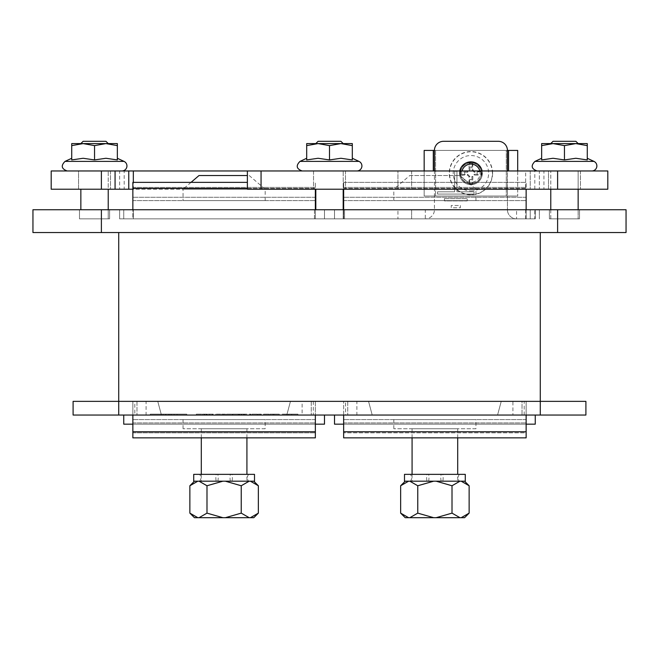 <?xml version="1.0" encoding="UTF-8"?>
<svg xmlns="http://www.w3.org/2000/svg" width="659" height="659" viewBox="0 0 659 659"><rect width="100%" height="100%" fill="white"/><g stroke="black" fill="none" stroke-linecap="round" stroke-linejoin="round"><path stroke-width="0.49" stroke-dasharray="3.29 2.47" d="M512.908 415.046L356.873 415.046L356.873 401.356L501.235 401.356L497.57 415.046L501.235 401.356L368.538 401.356L372.211 415.046L497.57 415.046L501.235 401.356L497.57 415.046L372.211 415.046L368.538 401.356L522.027 401.356L512.908 401.356L512.908 415.046L535.256 415.046L334.517 415.046L334.517 424.165L334.517 415.046L535.256 415.046L535.256 424.165L334.517 424.165L535.256 424.165L535.256 415.046L334.517 415.046L334.517 424.165L334.517 415.046L535.256 415.046L535.256 424.165L334.517 424.165L535.256 424.165L535.256 415.046L334.517 415.046L334.517 424.165L334.517 415.046L535.256 415.046L535.256 424.165L334.517 424.165L535.256 424.165L535.256 415.046L334.517 415.046L334.517 424.165L334.517 415.046L535.256 415.046L535.256 424.165L334.517 424.165L535.256 424.165L535.256 415.046L334.517 415.046L334.517 424.165L334.517 415.046L535.256 415.046L535.256 424.165L334.517 424.165L535.256 424.165L535.256 415.046L334.517 415.046L334.517 424.165L334.517 415.046L535.256 415.046L535.256 424.165L334.517 424.165L535.256 424.165L535.256 415.046L334.517 415.046L334.517 424.165L334.517 415.046L526.137 415.046L526.137 401.356L526.137 415.046L526.137 401.356L343.644 401.356L368.538 401.356L372.211 415.046L497.57 415.046L501.235 401.356L368.538 401.356L501.235 401.356L497.57 415.046L372.211 415.046L368.538 401.356L372.211 415.046L497.57 415.046L501.235 401.356L522.027 401.356L522.027 415.046L522.027 401.356L368.538 401.356L501.235 401.356L497.57 415.046L372.211 415.046L368.538 401.356L372.211 415.046L497.57 415.046L501.235 401.356L368.538 401.356L501.235 401.356L497.57 415.046L372.211 415.046L368.538 401.356L372.211 415.046L497.57 415.046L501.235 401.356L522.027 401.356L368.538 401.356L501.235 401.356L497.57 415.046L372.211 415.046L368.538 401.356L372.211 415.046L497.57 415.046L501.235 401.356L368.538 401.356L501.235 401.356L497.57 415.046L372.211 415.046L368.538 401.356L372.211 415.046L497.57 415.046L501.235 401.356L522.027 401.356L368.538 401.356L501.235 401.356L497.57 415.046L372.211 415.046L368.538 401.356L522.027 401.356M526.137 209.743L526.137 218.862L535.256 218.862L526.137 218.862L535.256 218.862L526.137 218.862L535.256 218.862L526.137 218.862L535.256 218.862L526.137 218.862L535.256 218.862L526.137 218.862L535.256 218.862L535.256 209.743L535.256 218.862L535.256 209.743L535.256 218.862L535.256 209.743L535.256 218.862L535.256 209.743L535.256 218.862L535.256 209.743L334.517 209.743L334.517 218.862L334.517 209.743L334.517 218.862L334.517 209.743L535.256 209.743L535.256 218.862L334.517 218.862L334.517 209.743L334.517 218.862L334.517 209.743L535.256 209.743L334.517 209.743L334.517 218.862L334.517 209.743L535.256 209.743L535.256 218.862L334.517 218.862L334.517 209.743L334.517 218.862L334.517 209.743L535.256 209.743L334.517 209.743L334.517 218.862L334.517 209.743L535.256 209.743L535.256 218.862L535.256 209.743L334.517 209.743L334.517 218.862L343.644 218.862L334.517 218.862L343.644 218.862L334.517 218.862L343.644 218.862L334.517 218.862L343.644 218.862L334.517 218.862L343.644 218.862L334.517 218.862L334.517 209.743L535.256 209.743L535.256 218.862L334.517 218.862L526.137 218.862L343.644 218.862L526.137 218.862L343.644 218.862L343.644 209.743M424.627 401.356L515.873 401.356L424.627 401.356M347.746 401.356L347.746 415.046L347.746 401.356L368.538 401.356L372.211 415.046L497.57 415.046L372.211 415.046L368.538 401.356L345.588 401.356L345.588 415.046L356.873 415.046M343.644 189.207L343.644 188.433L526.137 188.433L526.137 218.862L535.256 218.862L535.256 209.743L334.517 209.743L535.256 209.743L334.517 209.743L535.256 209.743L535.256 218.862L334.517 218.862L516.557 218.862A9.127 9.127 0 0 1 507.43 209.743A9.127 9.127 0 0 0 516.557 218.862L530.24 218.862L530.24 209.743L516.557 209.743L516.557 218.862L343.644 218.862L343.644 182.362L343.644 200.616L343.644 182.362L343.644 188.433L526.137 188.433L526.137 182.362L526.137 200.616L526.137 189.207M535.256 209.743L334.517 209.743L535.256 209.743M535.256 415.046L535.256 424.165L334.517 424.165L334.517 415.046L526.137 415.046L343.644 415.046L343.644 401.356L343.644 437.856L526.137 437.856L526.137 415.046L535.256 415.046L535.256 424.165L334.517 424.165L535.256 424.165L535.256 415.046L526.137 415.046L526.137 401.356L345.588 401.356M398.39 401.356L369.65 401.356L398.39 401.356M489.637 401.356L460.896 401.356L489.637 401.356M401.018 218.862L367.022 218.862L401.018 218.862M492.257 218.862L458.269 218.862L492.257 218.862M411.504 218.862L361.775 218.862L411.504 218.862M408.885 401.356L364.402 401.356L408.885 401.356M502.751 218.862L453.021 218.862L502.751 218.862M500.132 401.356L455.649 401.356L500.132 401.356M356.873 401.356L512.908 401.356M406.257 218.862L369.65 218.862L406.257 218.862M403.637 401.356L374.897 401.356L403.637 401.356M419.379 401.356L359.155 401.356L419.379 401.356M416.752 218.862L359.155 218.862L416.752 218.862M414.132 401.356L364.402 401.356L414.132 401.356M497.504 218.862L460.896 218.862L497.504 218.862M494.884 401.356L466.144 401.356L494.884 401.356M510.626 401.356L450.402 401.356L510.626 401.356M507.998 218.862L450.402 218.862L507.998 218.862M505.379 401.356L455.649 401.356L505.379 401.356M424.165 170.961L424.165 196.053L517.694 196.053L424.165 196.053L424.165 150.433L507.43 150.433L507.43 209.743L507.43 170.961M517.694 170.961L517.694 196.053L517.694 150.433L506.293 150.433L506.293 196.053L506.293 150.433L434.429 150.433L434.429 209.743A9.127 9.127 0 0 1 425.31 218.862A9.127 9.127 0 0 0 434.429 209.743L434.429 170.961M460.361 205.484L460.361 207.766L451.234 207.766L451.234 205.484L460.361 205.484L460.361 207.766L451.234 207.766L451.234 205.484L460.361 205.484M444.397 198.639L467.206 198.639L467.206 200.921L444.397 200.921L444.397 198.639L467.206 198.639L467.206 200.921L444.397 200.921L444.397 198.639M454.661 191.794L454.661 171.266L456.942 171.266L456.942 191.794L474.052 191.794L474.052 194.076L437.551 194.076L437.551 191.794L454.661 191.794L454.661 171.266L456.942 171.266L456.942 191.794L474.052 191.794L474.052 194.076L437.551 194.076L437.551 191.794L454.661 191.794M459.76 170.961A11.409 11.409 0 0 0 470.93 184.644A11.409 11.409 0 0 0 482.339 173.243A11.409 11.409 0 0 1 465.229 183.12A11.409 11.409 0 0 1 465.229 163.366A11.409 11.409 0 0 1 482.339 173.243A11.409 11.409 0 0 0 465.229 163.366A11.409 11.409 0 0 0 465.229 183.12A11.409 11.409 0 0 0 482.339 173.243A11.409 11.409 0 0 0 465.229 163.366A11.409 11.409 0 0 0 465.229 183.12A11.409 11.409 0 0 0 482.108 170.961M302.127 415.046L146.092 415.046L146.092 401.356L136.973 401.356L157.765 401.356L161.43 415.046L157.765 401.356L290.462 401.356L157.765 401.356L161.43 415.046L157.765 401.356L136.973 401.356L311.254 401.356L290.462 401.356L286.789 415.046L161.43 415.046L286.789 415.046L290.462 401.356L157.765 401.356L290.462 401.356L286.789 415.046L161.43 415.046L157.765 401.356L161.43 415.046L286.789 415.046L290.462 401.356L136.973 401.356L311.254 401.356L290.462 401.356L286.789 415.046L161.43 415.046L157.765 401.356L290.462 401.356L157.765 401.356L161.43 415.046L286.789 415.046L290.462 401.356L286.789 415.046L161.43 415.046L157.765 401.356L136.973 401.356L311.254 401.356L157.765 401.356L290.462 401.356L286.789 415.046L290.462 401.356L157.765 401.356L161.43 415.046L286.789 415.046L161.43 415.046L157.765 401.356L136.973 401.356L311.254 401.356L290.462 401.356L286.789 415.046L290.462 401.356L157.765 401.356L290.462 401.356L286.789 415.046L161.43 415.046L286.789 415.046L290.462 401.356L315.356 401.356L290.462 401.356L286.789 415.046L290.462 401.356L157.765 401.356L161.43 415.046L157.765 401.356L136.973 401.356L311.254 401.356L302.127 401.356L302.127 415.046L324.483 415.046L123.744 415.046L123.744 424.165L123.744 415.046L324.483 415.046L324.483 424.165L123.744 424.165L324.483 424.165L324.483 415.046L123.744 415.046L123.744 424.165L123.744 415.046L324.483 415.046L324.483 424.165L123.744 424.165L324.483 424.165L324.483 415.046L123.744 415.046L123.744 424.165L123.744 415.046L324.483 415.046L324.483 424.165L123.744 424.165L324.483 424.165L324.483 415.046L123.744 415.046L123.744 424.165L123.744 415.046L324.483 415.046L324.483 424.165L123.744 424.165L324.483 424.165L324.483 415.046L123.744 415.046L123.744 424.165L123.744 415.046L324.483 415.046L324.483 424.165L123.744 424.165L324.483 424.165L324.483 415.046L123.744 415.046L123.744 424.165L123.744 415.046L324.483 415.046L324.483 424.165L123.744 424.165L324.483 424.165L324.483 415.046L123.744 415.046L123.744 424.165L123.744 415.046L315.356 415.046L315.356 401.356L132.863 401.356L290.462 401.356L157.765 401.356L161.43 415.046L286.789 415.046L161.43 415.046L286.789 415.046L290.462 401.356L136.973 401.356L311.254 401.356L311.254 415.046L311.254 401.356L234.373 401.356L311.254 401.356M315.356 209.743L315.356 218.862L324.483 218.862L315.356 218.862L324.483 218.862L324.483 209.743L123.744 209.743L324.483 209.743L324.483 218.862L315.356 218.862L324.483 218.862L315.356 218.862L324.483 218.862L315.356 218.862L324.483 218.862L315.356 218.862L324.483 218.862L324.483 209.743L324.483 218.862L324.483 209.743L324.483 218.862L324.483 209.743L324.483 218.862L324.483 209.743L324.483 218.862L123.744 218.862L123.744 209.743L123.744 218.862L123.744 209.743L324.483 209.743L324.483 218.862L123.744 218.862L123.744 209.743L123.744 218.862L123.744 209.743L324.483 209.743L123.744 209.743L123.744 218.862L123.744 209.743L324.483 209.743L324.483 218.862L123.744 218.862L123.744 209.743L123.744 218.862L123.744 209.743L324.483 209.743L123.744 209.743L123.744 218.862L123.744 209.743L324.483 209.743L324.483 218.862L324.483 209.743L123.744 209.743L123.744 218.862L132.863 218.862L123.744 218.862L132.863 218.862L123.744 218.862L132.863 218.862L123.744 218.862L132.863 218.862L123.744 218.862L132.863 218.862L123.744 218.862L123.744 209.743L324.483 209.743L324.483 218.862L123.744 218.862L315.356 218.862L132.863 218.862L315.356 218.862L132.863 218.862L132.863 209.743M143.127 218.862L315.356 218.862L123.744 218.862L123.744 209.743L324.483 209.743L123.744 209.743L324.483 209.743L123.744 209.743L324.483 209.743L324.483 218.862L143.127 218.862M324.483 415.046L324.483 424.165L123.744 424.165L324.483 424.165L324.483 415.046L315.356 415.046L315.356 401.356L315.356 415.046L324.483 415.046L324.483 424.165L123.744 424.165L123.744 415.046L132.863 415.046L132.863 437.856L132.863 419.602L132.863 437.856L315.356 437.856L315.356 415.046L132.863 415.046L132.863 401.356L134.807 401.356L134.807 415.046L146.092 415.046M213.846 401.356L305.092 401.356L213.846 401.356M234.373 218.862L305.092 218.862L234.373 218.862M146.092 401.356L302.127 401.356M136.973 401.356L136.973 415.046L136.973 401.356L143.127 401.356L134.807 401.356M187.609 401.356L158.868 401.356L187.609 401.356M278.856 401.356L250.115 401.356L278.856 401.356M190.237 218.862L156.249 218.862L190.237 218.862M281.484 218.862L247.496 218.862L281.484 218.862M200.731 218.862L151.002 218.862L200.731 218.862M198.104 401.356L153.621 401.356L198.104 401.356M291.978 218.862L242.248 218.862L291.978 218.862M289.35 401.356L244.868 401.356L289.35 401.356M247.38 188.433L315.356 188.433L315.356 218.862L132.863 218.862L132.863 188.433L315.356 188.433L315.356 182.362L315.356 200.616L315.356 189.207M195.484 218.862L158.868 218.862L195.484 218.862M192.856 401.356L164.116 401.356L192.856 401.356M208.598 401.356L148.374 401.356L208.598 401.356M205.979 218.862L148.374 218.862L205.979 218.862M203.351 401.356L153.621 401.356L203.351 401.356M286.731 218.862L250.115 218.862L286.731 218.862M284.103 401.356L255.362 401.356L284.103 401.356M299.845 401.356L239.621 401.356L299.845 401.356M297.225 218.862L239.621 218.862L297.225 218.862M294.598 401.356L244.868 401.356L294.598 401.356M132.863 401.356L315.356 401.356L132.863 401.356L132.863 415.046L132.863 401.356L132.863 415.046L123.744 415.046M161.43 415.046L157.765 401.356L161.43 415.046L286.789 415.046L161.43 415.046M343.644 437.856L343.644 419.602L343.644 437.856M526.137 432.839L526.137 419.602L526.137 432.839L343.644 432.839L526.137 432.839M441.192 481.194A4.564 1.178 -90 0 1 440.797 477.775A4.564 1.178 -90 0 1 441.192 474.356L442.757 474.356A4.564 1.178 -90 0 1 442.757 481.194L409.824 481.194L459.249 481.194L433.663 481.194L417.765 485.757L409.824 481.194L405.211 481.194L409.824 481.194M428.589 481.194A4.564 1.178 -90 0 0 428.984 477.775A4.564 1.178 -90 0 0 428.589 474.356L427.024 474.356A4.564 1.178 -90 0 0 427.024 481.194L404.494 481.194M465.279 481.194L442.757 481.194M427.024 474.356L404.494 474.356M465.279 474.356L442.757 474.356M428.589 474.356L441.192 474.356M427.024 481.194L433.663 481.194M459.957 481.194L464.57 481.194L459.957 481.194L452.008 485.757L436.118 481.194M469.134 485.757L461.185 481.194M400.647 513.13L408.596 517.694L409.824 517.694L417.765 513.13L433.663 517.694L436.118 517.694L452.008 513.13L459.957 517.694L461.185 517.694L469.134 513.13M452.008 513.13L452.008 485.757M408.596 481.194L400.647 485.757M417.765 513.13L417.765 485.757M457.7 481.194L412.081 481.194L457.7 481.194L457.7 474.356M433.663 517.694L409.824 517.694M459.957 517.694L436.118 517.694M408.596 517.694L405.211 517.694M464.57 517.694L461.185 517.694M457.7 437.856L457.7 428.729L412.081 428.729L457.7 428.729M475.946 428.729L393.827 428.729L475.946 428.729L475.946 419.602L393.827 419.602L475.946 419.602M409.799 175.525L459.982 175.525L409.799 175.525L393.827 189.207L475.946 189.207L393.827 189.207L393.827 200.616L475.946 200.616L393.827 200.616M526.137 419.602L343.644 419.602L526.137 419.602M343.644 200.616L526.137 200.616L343.644 200.616M343.644 401.356L526.137 401.356M247.38 182.362L132.863 182.362L132.863 200.616L132.863 188.433M230.411 481.194A4.564 1.178 -90 0 1 230.016 477.775A4.564 1.178 -90 0 1 230.411 474.356L231.976 474.356A4.564 1.178 -90 0 1 231.976 481.194L249.176 481.194L241.235 485.757L225.337 481.194L222.882 481.194L206.992 485.757L199.043 481.194L225.337 481.194M217.808 481.194A4.564 1.178 -90 0 0 218.203 477.775A4.564 1.178 -90 0 0 217.808 474.356L216.243 474.356A4.564 1.178 -90 0 0 216.243 481.194L194.43 481.194L197.815 481.194L189.866 485.757M258.353 485.757L250.404 481.194L253.789 481.194L231.976 481.194M216.243 474.356L193.721 474.356M254.506 474.356L231.976 474.356M217.808 474.356L230.411 474.356M216.243 481.194L222.882 481.194M199.043 481.194L197.815 481.194M250.404 481.194L249.176 481.194M189.866 513.13L197.815 517.694L199.043 517.694L206.992 513.13L222.882 517.694L225.337 517.694L241.235 513.13L249.176 517.694L250.404 517.694L258.353 513.13M241.235 513.13L241.235 485.757M206.992 513.13L206.992 485.757M246.919 481.194L201.3 481.194L246.919 481.194L246.919 474.356M222.882 517.694L199.043 517.694M249.176 517.694L225.337 517.694M197.815 517.694L194.43 517.694M253.789 517.694L250.404 517.694M246.919 437.856L246.919 428.729L201.3 428.729L246.919 428.729M265.173 428.729L183.054 428.729L265.173 428.729L265.173 419.602L183.054 419.602L265.173 419.602M199.018 175.525L247.38 175.525M191.036 182.362L183.054 189.207L265.173 189.207L183.054 189.207L183.054 200.616L265.173 200.616L183.054 200.616M315.356 419.602L132.863 419.602L315.356 419.602M132.863 200.616L315.356 200.616L132.863 200.616M315.356 401.356L315.356 415.046L134.807 415.046M580.431 209.743L566.74 209.743L580.431 209.743M92.26 209.743L566.74 209.743L92.26 209.743M534.803 209.743L530.24 209.743L530.24 218.862L534.803 218.862L534.803 209.743L539.367 209.743L539.367 218.862L539.367 209.743L119.633 209.743L397.937 209.743L397.937 218.862L133.324 218.862L534.803 218.862M397.937 218.862L411.62 218.862L411.62 209.743L411.62 218.862L425.31 218.862L425.31 209.743L397.937 209.743M425.31 209.743L516.557 209.743M549.4 209.743L579.516 209.743L549.4 209.743L579.516 209.743L549.4 209.743L579.516 209.743L549.4 209.743L579.516 209.743L549.4 209.743L549.4 218.862L579.516 218.862L549.4 218.862L549.4 209.743L549.4 218.862L579.516 218.862L549.4 218.862L579.516 218.862L549.4 218.862L549.4 209.743M314.442 209.743L344.558 209.743L314.442 209.743L344.558 209.743L314.442 209.743L314.442 218.862L344.558 218.862L314.442 218.862L314.442 209.743M109.6 209.743L79.484 209.743L109.6 209.743L79.484 209.743L109.6 209.743L79.484 209.743L109.6 209.743L79.484 209.743L109.6 209.743L109.6 218.862L79.484 218.862L109.6 218.862L109.6 209.743L109.6 218.862L79.484 218.862L109.6 218.862L79.484 218.862L109.6 218.862L109.6 209.743M557.613 232.553L557.613 209.743L626.05 209.743L626.05 232.553L32.95 232.553L32.95 218.862M557.613 209.743L101.387 209.743L101.387 232.553M32.95 209.743L101.387 209.743M119.633 218.862L119.633 209.743L119.633 218.862L133.324 218.862L119.633 218.862M109.6 218.862L79.484 218.862L109.6 218.862M314.442 218.862L344.558 218.862L314.442 218.862M549.4 218.862L579.516 218.862L549.4 218.862M578.149 189.207L578.149 170.961L550.776 170.961L578.149 170.961L550.776 170.961L578.149 170.961L550.776 170.961L578.149 170.961L550.776 170.961L578.149 170.961L578.149 218.862L550.776 218.862L578.149 218.862L550.776 218.862L578.149 218.862L550.776 218.862L578.149 218.862L550.776 218.862L578.149 218.862L578.149 209.743M343.191 209.743L343.191 218.862L315.809 218.862L343.191 218.862L315.809 218.862L343.191 218.862L343.191 170.961L315.809 170.961L343.191 170.961L315.809 170.961L343.191 170.961L343.191 189.207M108.224 209.743L108.224 218.862L80.851 218.862L108.224 218.862L80.851 218.862L108.224 218.862L80.851 218.862L108.224 218.862L80.851 218.862L108.224 218.862L108.224 170.961L80.851 170.961L108.224 170.961L80.851 170.961L108.224 170.961L80.851 170.961L108.224 170.961L80.851 170.961L108.224 170.961L108.224 218.862L108.224 189.207M318.091 143.588L352.31 143.588L318.091 143.588L329.5 145.623L340.909 143.588L352.31 145.623L352.31 143.588L352.31 145.623L340.909 143.588L329.5 145.623L318.091 143.588L306.69 145.623L318.091 143.588L306.69 143.588L306.69 145.623L306.69 143.588L306.69 145.623L318.091 143.588L329.5 145.623L340.909 143.588L318.091 143.588M343.191 143.588L315.809 143.588L343.191 143.588L315.809 143.588L343.191 143.588L340.909 141.306L318.091 141.306L340.909 141.306L318.091 141.306L315.809 143.588M313.536 170.961L345.464 170.961L313.536 170.961L345.464 170.961L313.536 170.961L313.536 189.207L345.464 189.207L313.536 189.207L345.464 189.207L313.536 189.207L313.536 170.961M306.69 145.623L306.69 159.923L306.69 158.275L306.69 159.923L318.091 158.275L329.5 159.923L329.5 145.623L329.5 159.923L318.091 158.275L306.69 159.923L306.69 145.623L306.69 159.923L306.69 158.275L306.69 159.923L318.091 158.275L329.5 159.923L340.909 158.275L329.5 159.923L340.909 158.275L352.31 159.923L340.909 158.275L352.31 159.923L352.31 143.588L340.909 143.588L352.31 145.623L352.31 159.923L352.31 145.623M352.31 158.275L358.998 161.389L300.002 161.389L358.998 161.389A5.017 5.017 0 0 1 356.873 170.961L302.127 170.961L356.873 170.961M119.633 170.961L67.169 170.961L128.76 170.961L67.169 170.961L121.915 170.961L67.169 170.961L121.915 170.961L67.169 170.961L121.915 170.961L119.633 170.961L121.915 170.961L119.633 170.961L119.633 189.207L119.633 170.961M247.38 170.961L261.063 170.961L261.063 189.207L247.38 189.207L247.38 170.961L51.196 170.961L51.196 189.207L411.62 189.207L133.324 189.207L133.324 182.362M83.133 143.588L117.351 143.588L83.133 143.588L94.542 145.623L105.951 143.588L117.351 145.623L117.351 143.588L117.351 145.623L105.951 143.588L94.542 145.623L83.133 143.588L71.732 145.623L83.133 143.588L71.732 143.588L71.732 145.623L71.732 143.588L117.351 143.588L83.133 143.588L94.542 145.623L105.951 143.588L117.351 145.623L117.351 143.588L117.351 145.623L105.951 143.588L94.542 145.623L83.133 143.588L71.732 145.623L83.133 143.588L71.732 143.588L71.732 145.623L71.732 143.588L117.351 143.588L83.133 143.588L94.542 145.623L105.951 143.588L117.351 145.623L117.351 143.588L117.351 145.623L105.951 143.588L94.542 145.623L83.133 143.588L71.732 145.623L83.133 143.588L71.732 143.588L71.732 145.623L71.732 143.588L71.732 145.623L83.133 143.588L94.542 145.623L105.951 143.588L83.133 143.588M108.224 143.588L80.851 143.588L108.224 143.588L80.851 143.588L108.224 143.588L80.851 143.588L108.224 143.588L80.851 143.588L108.224 143.588L105.951 141.306L83.133 141.306L105.951 141.306L83.133 141.306L105.951 141.306L83.133 141.306L105.951 141.306L108.224 143.588L105.951 141.306L83.133 141.306L80.851 143.588M78.569 170.961L110.506 170.961L78.569 170.961L110.506 170.961L78.569 170.961L110.506 170.961L78.569 170.961L110.506 170.961L78.569 170.961L78.569 189.207L110.506 189.207L78.569 189.207L110.506 189.207L78.569 189.207L110.506 189.207L78.569 189.207L110.506 189.207L78.569 189.207L78.569 170.961M71.732 145.623L71.732 159.923L71.732 158.275L71.732 159.923L83.133 158.275L94.542 159.923L94.542 145.623L94.542 159.923L83.133 158.275L71.732 159.923L71.732 145.623L71.732 159.923L71.732 158.275L71.732 159.923L83.133 158.275L94.542 159.923L105.951 158.275L94.542 159.923L94.542 145.623L94.542 159.923L83.133 158.275L71.732 159.923L71.732 145.623L71.732 159.923L71.732 158.275L71.732 159.923L83.133 158.275L94.542 159.923L105.951 158.275L117.351 159.923L105.951 158.275L94.542 159.923L94.542 145.623L94.542 159.923L83.133 158.275L71.732 159.923L71.732 145.623L71.732 159.923L71.732 158.275L71.732 159.923L83.133 158.275L94.542 159.923L105.951 158.275L117.351 159.923L117.351 143.588L105.951 143.588L117.351 145.623L117.351 159.923L117.351 158.275L117.351 159.923L105.951 158.275L94.542 159.923L105.951 158.275L117.351 159.923L117.351 145.623L117.351 159.923L117.351 158.275L117.351 159.923L105.951 158.275L117.351 159.923L117.351 145.623M117.351 158.275L124.032 161.389L117.351 158.275L124.032 161.389L65.043 161.389L124.032 161.389A5.017 5.017 0 0 1 121.915 170.961A5.017 5.017 0 0 0 124.032 161.389A5.017 5.017 0 0 1 121.915 170.961M94.542 159.923L94.542 145.623M329.5 159.923L329.5 145.623M539.367 170.961L591.831 170.961L530.24 170.961L543.93 170.961L543.93 189.207L530.24 189.207L539.367 189.207L539.367 170.961L591.831 170.961L537.085 170.961L591.831 170.961L537.085 170.961L591.831 170.961L537.085 170.961L539.367 170.961L537.085 170.961L539.367 170.961L539.367 189.207L525.676 189.207L525.676 170.961L539.367 170.961M261.063 170.961L525.676 170.961M557.613 170.961L557.613 189.207L607.804 189.207L607.804 170.961L543.93 170.961M553.049 143.588L541.649 143.588L541.649 145.623L553.049 143.588L564.458 145.623L575.867 143.588L541.649 143.588L575.867 143.588L587.268 145.623L587.268 143.588L553.049 143.588L564.458 145.623L575.867 143.588L587.268 145.623L587.268 143.588L587.268 145.623L575.867 143.588L564.458 145.623L553.049 143.588L541.649 145.623L553.049 143.588L541.649 143.588L541.649 145.623L541.649 143.588L587.268 143.588L553.049 143.588L564.458 145.623L575.867 143.588L587.268 145.623L587.268 143.588L587.268 145.623L575.867 143.588L564.458 145.623L553.049 143.588L541.649 145.623L553.049 143.588L541.649 143.588L541.649 145.623L541.649 143.588L587.268 143.588L553.049 143.588L564.458 145.623L575.867 143.588L587.268 145.623L587.268 143.588L587.268 145.623L575.867 143.588L564.458 145.623L553.049 143.588L541.649 145.623L553.049 143.588M578.149 143.588L550.776 143.588L578.149 143.588L550.776 143.588L578.149 143.588L550.776 143.588L578.149 143.588L550.776 143.588L578.149 143.588L575.867 141.306L553.049 141.306L575.867 141.306L553.049 141.306L575.867 141.306L553.049 141.306L575.867 141.306L578.149 143.588L575.867 141.306L553.049 141.306L550.776 143.588M548.494 170.961L580.431 170.961L548.494 170.961L580.431 170.961L548.494 170.961L580.431 170.961L548.494 170.961L580.431 170.961L548.494 170.961L548.494 189.207L580.431 189.207L548.494 189.207L580.431 189.207L548.494 189.207L580.431 189.207L548.494 189.207L580.431 189.207L548.494 189.207L548.494 170.961M587.268 145.623L587.268 159.923L587.268 158.275L587.268 159.923L575.867 158.275L564.458 159.923L553.049 158.275L541.649 159.923L541.649 143.588L541.649 159.923L541.649 158.275L541.649 159.923L553.049 158.275L564.458 159.923L575.867 158.275L587.268 159.923L587.268 145.623L587.268 159.923L575.867 158.275L564.458 159.923L564.458 145.623L564.458 159.923L553.049 158.275L541.649 159.923L541.649 145.623L541.649 159.923L541.649 158.275L541.649 159.923L553.049 158.275L564.458 159.923L575.867 158.275L587.268 159.923L587.268 145.623L587.268 159.923L575.867 158.275L564.458 159.923L564.458 145.623L564.458 159.923L553.049 158.275L541.649 159.923L541.649 145.623L541.649 159.923L541.649 158.275L541.649 159.923L553.049 158.275L564.458 159.923L575.867 158.275L587.268 159.923L587.268 145.623L587.268 159.923L575.867 158.275L564.458 159.923L564.458 145.623L564.458 159.923L553.049 158.275L541.649 159.923L541.649 145.623M587.268 158.275L593.957 161.389L587.268 158.275L593.957 161.389L534.968 161.389L593.957 161.389A5.017 5.017 0 0 1 591.831 170.961A5.017 5.017 0 0 0 593.957 161.389A5.017 5.017 0 0 1 591.831 170.961M564.458 159.923L564.458 145.623M530.24 170.961L530.24 189.207L530.24 170.961M557.613 189.207L543.93 189.207M261.063 189.207L525.676 189.207M345.588 415.046L334.517 415.046M343.644 424.165L526.137 424.165M132.863 424.165L315.356 424.165M433.293 150.433L433.293 170.961M508.567 150.433L508.567 170.961M481.531 173.243A10.602 10.602 0 0 1 465.633 182.419A10.602 10.602 0 0 1 465.633 164.058A10.602 10.602 0 0 1 481.531 173.243M213.269 414.132L196.308 414.132L213.269 414.132L213.269 415.046L196.308 415.046L213.269 415.046M202.601 414.132L206.242 414.132L202.601 414.132L202.601 415.046L202.601 414.132M212.503 414.132L212.503 415.046L212.503 414.132M209.373 414.132L209.373 415.046M207.008 414.132L207.008 415.046M206.242 414.132L206.242 415.046M206.646 414.132L206.646 415.046M196.308 414.132L196.308 415.046L196.308 414.132M150.285 414.132L150.285 415.046C170.442 415.046 170.442 415.046 150.285 415.046C170.442 415.046 170.442 415.046 150.285 415.046L168.556 415.046L150.285 415.046C166.809 415.046 166.809 415.046 150.293 415.046C166.809 415.046 166.809 415.046 150.293 415.046L150.285 414.132C170.442 414.132 170.442 414.132 150.285 414.132C170.442 414.132 170.442 414.132 150.285 414.132L150.285 415.046L150.285 414.132L168.556 414.132L150.285 414.132C166.809 414.132 166.809 414.132 150.293 414.132C166.809 414.132 166.809 414.132 150.293 414.132L150.293 415.046L150.293 414.132M168.556 414.132L168.556 415.046M165.656 414.132C176.769 414.132 176.769 414.132 165.656 414.132C176.769 414.132 176.769 414.132 165.656 414.132L161.035 414.132L165.656 414.132L165.656 415.046C176.769 415.046 176.769 415.046 165.656 415.046C176.769 415.046 176.769 415.046 165.656 415.046L161.035 415.046L165.656 415.046L165.656 414.132M161.076 414.132L161.035 415.046L161.076 414.132M282.209 414.132L287.522 414.132L282.209 414.132L282.209 415.046L287.522 415.046L282.209 415.046L282.209 414.132M292.621 415.046L297.926 415.046L292.621 415.046L292.621 414.132L287.522 414.132L297.926 414.132L292.621 414.132L292.621 415.046M297.926 414.132L297.926 415.046L291.665 415.046L297.926 415.046L297.926 414.132L297.926 415.046L297.926 414.132L291.665 414.132L291.665 415.046L288.469 415.046L291.665 415.046L291.665 414.132L297.926 414.132M288.469 414.132L291.665 414.132L288.469 414.132L288.469 415.046L288.469 414.132M261.121 414.132L258.229 414.132L261.121 414.132L261.121 415.046L258.229 415.046L261.121 415.046L261.121 414.132M257.545 414.132L251.969 414.132L257.545 414.132L257.545 415.046L261.285 415.046L251.969 415.046L257.545 415.046M251.969 414.132L251.969 415.046L251.969 414.132M258.229 414.132L258.229 415.046L258.229 414.132M261.252 414.132L261.252 415.046M261.285 414.132L261.285 415.046M273.024 414.132L263.567 414.132L279.284 414.132L279.284 415.046L269.828 415.046L279.284 415.046L273.979 415.046L279.284 415.046L279.284 414.132L269.828 414.132L269.828 415.046L273.024 415.046L269.828 415.046L269.828 414.132L273.024 414.132L273.024 415.046M268.872 415.046L263.567 415.046L268.872 415.046L268.872 414.132L268.872 415.046M263.567 414.132L263.567 415.046L263.567 414.132M279.284 414.132L279.284 415.046L279.284 414.132M269.828 414.132L269.828 415.046L269.828 414.132M244.069 414.132L232.297 414.132L250.947 414.132L244.069 414.132L244.069 415.046L232.297 415.046L244.069 415.046M241.721 414.132L241.721 415.046M243.558 414.132L243.558 415.046M250.263 414.132L250.263 415.046M244.991 414.132L244.991 415.046M250.947 414.132L250.947 415.046M241.449 414.132L241.449 415.046M239.003 414.132L239.003 415.046M232.297 414.132L232.297 415.046M238.22 414.132L238.22 415.046M232.841 414.132L232.841 415.046M239.719 414.132L239.719 415.046M221.004 415.046L226.449 415.046L215.699 415.046L221.004 415.046L221.004 414.132L226.449 414.132L215.699 414.132L221.004 414.132L221.004 415.046M215.699 414.132L215.699 415.046L215.699 414.132M221.959 415.046L225.493 415.046L221.959 415.046L221.959 414.132L225.493 414.132L225.493 415.046L225.493 414.132L221.959 414.132L221.959 415.046M231.754 414.132L226.449 414.132L231.754 414.132L231.754 415.046L226.449 415.046L231.754 415.046L231.754 414.132M186.777 414.132L186.777 415.046L169.915 415.046L186.777 415.046L186.777 414.132L169.915 414.132L169.915 415.046L177.057 415.046L169.915 415.046L169.915 414.132L186.777 414.132M177.057 414.132L169.915 414.132L177.057 414.132L177.057 415.046M540.281 415.046L73.1 415.046L73.1 401.356L585.9 401.356L585.9 415.046L540.281 415.046L540.281 401.356L118.719 401.356L118.719 415.046M343.644 415.046L526.137 415.046M132.863 415.046L315.356 415.046M540.281 232.553L540.281 401.356L118.719 401.356L118.719 232.553L540.281 232.553L118.719 232.553M578.149 170.961L578.149 218.862L578.149 170.961M479.81 170.961A9.168 9.168 0 0 1 472.083 182.337A9.168 9.168 0 0 1 462.05 170.961M464.784 174.297A6.236 6.236 0 0 1 464.784 172.18L460.031 171.497A36.476 3.18 179.6 0 1 467.536 171.315L469.01 169.849A36.476 3.18 90.4 0 1 469.183 162.336L469.875 167.098A6.236 6.236 0 0 1 471.992 167.098L471.877 169.849L474.323 172.296L481.836 171.497A11.038 11.038 0 0 1 481.836 174.989A36.476 3.18 -0.4 0 1 474.323 175.162L472.857 176.637A36.476 3.18 -89.6 0 1 472.676 184.141L471.992 179.388A6.236 6.236 0 0 1 469.875 179.388L469.982 176.628L467.544 174.19L460.031 174.989A11.038 11.038 0 0 1 460.031 171.497M471.992 167.098L472.676 162.336A36.476 3.18 -90.4 0 1 472.857 169.849L474.323 171.315A36.476 3.18 -179.6 0 1 481.836 171.497M469.183 162.336A11.038 11.038 0 0 1 472.676 162.336M477.075 172.18A6.236 6.236 0 0 1 477.075 174.297L481.836 174.989M469.875 179.388L469.183 184.141A36.476 3.18 89.6 0 1 469.01 176.637L467.536 175.162A36.476 3.18 0.4 0 1 460.031 174.989M472.676 184.141A11.038 11.038 0 0 1 469.183 184.141M470.93 190.945A17.702 17.702 0 0 0 486.26 164.388A17.702 17.702 0 0 0 455.6 164.388A17.702 17.702 0 0 0 470.93 190.945M492.602 173.243A21.673 21.673 0 0 0 460.097 154.47A21.673 21.673 0 0 0 460.097 192.008A21.673 21.673 0 0 0 492.602 173.243M477.075 174.297L474.323 174.19L471.877 176.628L471.992 179.388M464.784 172.18L467.544 172.296L469.982 169.849L469.875 167.098M481.35 173.243A10.42 10.42 0 0 0 465.724 164.223A10.42 10.42 0 0 0 465.724 182.263A10.42 10.42 0 0 0 481.35 173.243A10.42 10.42 0 0 0 465.724 164.223A10.42 10.42 0 0 0 465.724 182.263A10.42 10.42 0 0 0 481.35 173.243M507.43 150.433A9.127 9.127 0 0 0 498.303 141.306L443.556 141.306A9.127 9.127 0 0 0 434.429 150.433M124.197 189.207L119.633 189.207L128.76 189.207L124.197 189.207L124.197 170.961M128.76 170.961L128.76 189.207M132.863 189.207L133.324 189.207M411.62 170.961L411.62 189.207L411.62 170.961M343.644 422.946L526.137 422.946L343.644 422.946M526.137 197.272L343.644 197.272L526.137 197.272M343.644 187.378L526.137 187.378L343.644 187.378M343.644 431.785L526.137 431.785M132.863 422.946L315.356 422.946L132.863 422.946M132.863 432.839L315.356 432.839L132.863 432.839M315.356 197.272L132.863 197.272L315.356 197.272M132.863 187.378L315.356 187.378L132.863 187.378M132.863 431.785L315.356 431.785M133.324 218.862L133.324 209.743L133.324 218.862M525.676 218.862L525.676 209.743M124.032 161.389L65.043 161.389L71.732 158.275M358.998 161.389L300.002 161.389L306.69 158.275M593.957 161.389L534.968 161.389L541.649 158.275M534.803 189.207L534.803 170.961M435.574 150.433L435.574 196.053L435.574 150.433M204.265 414.132L204.265 415.046M204.677 414.132L204.677 415.046M207.231 414.132L207.231 415.046M212.808 414.132L212.808 415.046M212.906 414.132L212.906 415.046M206.514 414.132L206.514 415.046M287.522 414.132L287.522 415.046L287.522 414.132M259.992 414.132L259.992 415.046M257.274 414.132L257.274 415.046M273.979 414.132L273.979 415.046L273.979 414.132M226.449 414.132L226.449 415.046L226.449 414.132M223.731 414.132L223.731 415.046M313.305 401.356L313.305 415.046M524.193 415.046L524.193 401.356M460.946 171.521A10.132 10.132 0 0 0 460.946 174.956M472.651 163.251A10.132 10.132 0 0 0 469.216 163.251M480.922 174.956A10.132 10.132 0 0 0 480.922 171.521M469.216 183.227A10.132 10.132 0 0 0 472.651 183.227M470.93 194.693A21.459 21.459 0 0 1 449.479 173.243A21.459 21.459 0 0 1 470.93 151.784A21.459 21.459 0 0 1 492.388 173.243A21.459 21.459 0 0 1 470.93 194.693M474.323 171.315L474.323 172.296M474.323 175.162L474.323 174.19M472.857 176.637L471.877 176.628M469.01 176.637L469.982 176.628M467.536 175.162L467.544 174.19M469.01 169.849L469.982 169.849M467.536 171.315L467.544 172.296M472.857 169.849L471.877 169.849M397.937 189.207L397.937 170.961L397.937 189.207M101.387 170.961L101.387 189.207M459.249 474.356L457.7 477.775L459.249 481.194M410.532 481.194L412.081 477.775L410.532 474.356M412.081 428.729L412.081 437.856M412.081 474.356L412.081 481.194M393.827 419.602L393.827 428.729M459.982 175.525L475.946 189.207L475.946 200.616M343.644 182.362L526.137 182.362L343.644 182.362M248.468 474.356L246.919 477.775L248.468 481.194M199.751 481.194L201.3 477.775L199.751 474.356M201.3 428.729L201.3 437.856M201.3 474.356L201.3 481.194M183.054 419.602L183.054 428.729M249.201 175.525L265.173 189.207L265.173 200.616M79.484 218.862L79.484 209.743L79.484 218.862M579.516 209.743L579.516 218.862L579.516 209.743M344.558 209.743L344.558 218.862L344.558 209.743M580.431 170.961L580.431 189.207L580.431 170.961M345.464 170.961L345.464 189.207L345.464 170.961M165.903 414.132L165.903 415.046M174.116 414.132L174.116 415.046M171.48 414.132L171.48 415.046M163.094 414.132L163.094 415.046M315.809 209.743L315.809 189.207M80.851 209.743L80.851 189.207M550.776 189.207L550.776 209.743M550.776 218.862L550.776 170.961L550.776 218.862M110.506 170.961L110.506 189.207L110.506 170.961"/><path stroke-width="0.99" d="M507.43 170.961L507.43 150.433A9.127 9.127 0 0 0 498.303 141.306L443.556 141.306A9.127 9.127 0 0 0 434.429 150.433L424.165 150.433L424.165 170.961M434.429 170.961L434.429 150.433M526.137 415.046L526.137 437.856L343.644 437.856L343.644 415.046M343.644 209.743L343.644 189.207M526.137 189.207L526.137 209.743M404.494 481.194L465.279 481.194L465.279 474.356L404.494 474.356L404.494 481.194M461.185 481.194L469.134 485.757L469.134 513.13L461.185 517.694L459.957 517.694L452.008 513.13L436.118 517.694L433.663 517.694L417.765 513.13L417.765 485.757L433.663 481.194M452.008 513.13L452.008 485.757L459.957 481.194M436.118 481.194L452.008 485.757M409.824 481.194L417.765 485.757M417.765 513.13L409.824 517.694L408.596 517.694L400.647 513.13L400.647 485.757L408.596 481.194M400.647 513.13L405.211 517.694L408.596 517.694M409.824 517.694L433.663 517.694M461.185 517.694L464.57 517.694L469.134 513.13M436.118 517.694L459.957 517.694M457.7 474.356L457.7 437.856M315.356 189.207L315.356 209.743M315.356 415.046L315.356 437.856L132.863 437.856L132.863 415.046M132.863 209.743L132.863 182.362L247.38 182.362M206.992 513.13L199.043 517.694L197.815 517.694L189.866 513.13L189.866 485.757L197.815 481.194L193.721 481.194L254.506 481.194L250.404 481.194L258.353 485.757L258.353 513.13L250.404 517.694L249.176 517.694L241.235 513.13L225.337 517.694L222.882 517.694L206.992 513.13L206.992 485.757L222.882 481.194L199.043 481.194L206.992 485.757M193.721 481.194L193.721 474.356L254.506 474.356L254.506 481.194M197.815 481.194L199.043 481.194M222.882 481.194L225.337 481.194L241.235 485.757L249.176 481.194L225.337 481.194M249.176 481.194L250.404 481.194M241.235 513.13L241.235 485.757M189.866 513.13L194.43 517.694L197.815 517.694M199.043 517.694L222.882 517.694M250.404 517.694L253.789 517.694L258.353 513.13M225.337 517.694L249.176 517.694M246.919 474.356L246.919 437.856M247.38 175.525L199.018 175.525L191.036 182.362M32.95 218.862L32.95 232.553L101.387 232.553L101.387 209.743L32.95 209.743L32.95 218.862L32.95 209.743M101.387 209.743L557.613 209.743L557.613 232.553L626.05 232.553L626.05 209.743L557.613 209.743M133.324 182.362L133.324 170.961L115.07 170.961L115.07 189.207L132.863 189.207M133.324 170.961L247.38 170.961L247.38 189.207L607.804 189.207L607.804 170.961L557.613 170.961L557.613 189.207M101.387 170.961L101.387 189.207L51.196 189.207L51.196 170.961L115.07 170.961M71.732 143.588L117.351 143.588L117.351 145.623L105.951 143.588L94.542 145.623L83.133 143.588L71.732 145.623L71.732 143.588M117.351 145.623L117.351 159.923L105.951 158.275L94.542 159.923L94.542 145.623M94.542 159.923L83.133 158.275L71.732 159.923L71.732 145.623M71.732 158.275L65.043 161.389L124.032 161.389A5.017 5.017 0 0 1 121.915 170.961M306.69 143.588L352.31 143.588L352.31 145.623L340.909 143.588L329.5 145.623L318.091 143.588L306.69 145.623L306.69 143.588M352.31 145.623L352.31 159.923L340.909 158.275L329.5 159.923L329.5 145.623M329.5 159.923L318.091 158.275L306.69 159.923L306.69 145.623M306.69 158.275L300.002 161.389L358.998 161.389A5.017 5.017 0 0 1 356.873 170.961M261.063 189.207L261.063 170.961L247.38 170.961M261.063 170.961L557.613 170.961M541.649 143.588L587.268 143.588L587.268 145.623L575.867 143.588L564.458 145.623L553.049 143.588L541.649 145.623L541.649 143.588M587.268 145.623L587.268 159.923L575.867 158.275L564.458 159.923L564.458 145.623M564.458 159.923L553.049 158.275L541.649 159.923L541.649 145.623M541.649 158.275L534.968 161.389L593.957 161.389A5.017 5.017 0 0 1 591.831 170.961M334.517 415.046L334.517 424.165L343.644 424.165M526.137 424.165L535.256 424.165L535.256 415.046M123.744 415.046L123.744 424.165L132.863 424.165M315.356 424.165L324.483 424.165L324.483 415.046M517.694 170.961L517.694 150.433L507.43 150.433M433.293 170.961L433.293 150.433M508.567 170.961L508.567 150.433M540.281 415.046L585.9 415.046L585.9 401.356L540.281 401.356L540.281 415.046L118.719 415.046L118.719 401.356L73.1 401.356L73.1 415.046L118.719 415.046M118.719 232.553L118.719 401.356L540.281 401.356L540.281 232.553M108.224 143.588L105.951 141.306L83.133 141.306L80.851 143.588M108.224 189.207L108.224 209.743M343.191 143.588L340.909 141.306L318.091 141.306L315.809 143.588M343.191 189.207L343.191 209.743M578.149 143.588L575.867 141.306L553.049 141.306L550.776 143.588M578.149 189.207L578.149 209.743M482.108 170.961A11.409 11.409 0 0 0 459.76 170.961M462.05 170.961A9.168 9.168 0 0 1 479.81 170.961M101.387 232.553L557.613 232.553M101.387 189.207L115.07 189.207M128.76 189.207L128.76 170.961M343.644 431.785L526.137 431.785M132.863 431.785L315.356 431.785M132.863 188.433L247.38 188.433M464.57 481.194L469.134 485.757M405.211 481.194L400.647 485.757M412.081 437.856L412.081 474.356M253.789 481.194L258.353 485.757M194.43 481.194L189.866 485.757M201.3 437.856L201.3 474.356M300.002 161.389C295.71 165.689 296.418 168.877 302.127 170.961C296.418 168.877 295.71 165.689 300.002 161.389M65.043 161.389C60.752 165.689 61.46 168.877 67.169 170.961C61.46 168.877 60.752 165.689 65.043 161.389C60.752 165.689 61.46 168.877 67.169 170.961C61.46 168.877 60.752 165.689 65.043 161.389M117.351 158.275L124.032 161.389M352.31 158.275L358.998 161.389M534.968 161.389C530.676 165.689 531.376 168.877 537.085 170.961C531.376 168.877 530.676 165.689 534.968 161.389C530.676 165.689 531.376 168.877 537.085 170.961C531.376 168.877 530.676 165.689 534.968 161.389M587.268 158.275L593.957 161.389M80.851 209.743L80.851 189.207M315.809 209.743L315.809 189.207M550.776 209.743L550.776 189.207"/></g></svg>
